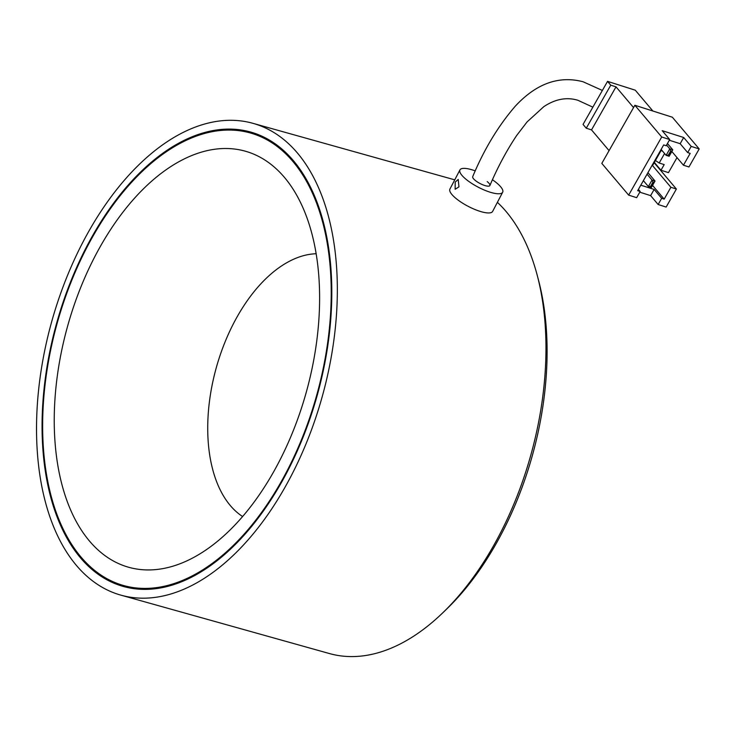 <?xml version="1.0" encoding="UTF-8"?>
<svg xmlns="http://www.w3.org/2000/svg" width="736" height="736" viewBox="0 0 736 736"><rect width="100%" height="100%" fill="white"/><g stroke="black" fill="none" stroke-linecap="round" stroke-linejoin="round"><path stroke-width="1.1" d="M537.28 275.485L538.632 280.646A238.528 136.684 105.6 0 1 446.642 609.077L442.805 612.784A244.978 140.374 -74.4 0 0 537.28 275.485A244.978 140.374 -74.4 0 0 504.353 209.502A244.978 140.374 -74.4 0 0 497.389 202.336M120.86 595.139A244.978 140.374 105.6 0 1 78.117 567.401A244.978 140.374 105.6 0 1 65.504 280.444A244.978 140.374 105.6 0 1 253.009 123.344A244.978 140.374 105.6 0 1 295.762 151.082A244.978 140.374 105.6 0 1 308.366 438.03A244.978 140.374 105.6 0 1 120.86 595.139L329.452 653.559A244.978 140.374 -74.4 0 0 442.805 612.784M82.119 559.728A235.952 135.203 105.6 0 1 69.975 283.351A235.952 135.203 105.6 0 1 250.571 132.029A235.952 135.203 105.6 0 1 291.75 158.746A235.952 135.203 105.6 0 1 303.894 435.132A235.952 135.203 105.6 0 1 123.298 586.445A235.952 135.203 105.6 0 1 82.119 559.728M190.79 558.964A216.08 123.814 -74.4 0 0 308.08 385.517A216.08 123.814 -74.4 0 0 288.383 182.353A216.08 123.814 -74.4 0 0 183.08 159.51A216.08 123.814 -74.4 0 0 54.234 419.594A216.08 123.814 -74.4 0 0 181.746 563.077A216.08 123.814 -74.4 0 0 190.79 558.964M316.186 253.745A138.607 79.424 -74.4 0 0 290.361 260.783A138.607 79.424 -74.4 0 0 211.536 388.139A138.607 79.424 -74.4 0 0 242.586 516.525M182.74 142.03A234.986 134.651 -74.4 0 0 45.871 378.175A234.986 134.651 -74.4 0 0 123.556 585.516A234.986 134.651 -74.4 0 0 191.13 576.444A234.986 134.651 -74.4 0 0 327.998 340.299A234.986 134.651 -74.4 0 0 250.314 132.958A234.986 134.651 -74.4 0 0 182.74 142.03M592.866 107.171L577.88 100.262C566.683 96.904 555.34 99.029 543.849 106.628L527.05 121.955L516.727 135.406C506.598 150.576 497.656 167.274 489.9 185.5A9.669 2.751 -152.4 0 1 485.401 185.693A9.669 2.751 -152.4 0 1 476.385 181.286A9.669 2.751 -152.4 0 1 472.714 176.64C484.159 149.206 498.41 125.663 515.458 105.993C536.424 83.508 558.964 75.431 583.078 81.76L602.37 90.445M652.216 165.112L652.731 165.269L661.158 150.392L660.818 149.988M633.558 107.585L616.014 86.848L591.523 129.895L586.27 128.22L583.05 124.421L607.54 81.365L635.278 90.197L652.887 111.016M664.58 153.511L659.18 163.006L664.185 164.597L660.974 170.246L654.35 162.426M654.166 162.757L676.393 189.032L666.144 207.064L658.14 204.516L661.664 198.324L664.166 199.125L670.901 187.284L676.393 189.032M671.848 151.506L683.45 165.214L688.942 166.971L699.2 148.939L672.354 117.217L634.864 105.276L601.809 163.392L628.654 195.123L636.649 197.671L640.173 191.48L638.406 189.391M669.318 140.245L680.165 143.695L683.689 137.512L662.188 130.668L669.705 139.546L666.19 145.737L663.688 144.937L637.67 190.679L640.173 191.48M669.705 139.546L661.71 136.997L628.654 195.123M699.2 148.939L691.205 146.39L687.682 152.582L680.165 143.695M683.45 165.214L690.184 153.373L687.682 152.582M683.689 137.512L691.205 146.39M634.864 105.276L661.71 136.997M639.777 192.17L650.624 195.629L658.14 204.516M652.188 165.168L670.901 187.284M652.556 185.408L664.166 199.125M650.624 195.629L654.148 189.437L640.798 185.187M654.148 189.437L661.664 198.324M650.523 186.42L651.516 186.742L653.964 182.436L652.97 182.114L650.523 186.42L648.37 186.539L652.041 180.081L655.04 181.038L651.369 187.496L648.37 186.539L643.384 180.642M653.964 182.436L655.04 181.038L647.938 172.638M652.97 182.114L652.041 180.081L647.054 174.184M670.726 150.898L668.27 155.204L669.272 155.526L671.72 151.22L670.726 150.898L669.797 148.874L672.796 149.831L669.125 156.29L666.126 155.333L669.797 148.874L666.577 145.056M671.72 151.22L672.796 149.831L667.451 143.511M668.27 155.204L666.126 155.333L661.13 149.436M669.272 155.526L669.125 156.29M651.369 187.496L651.516 186.742M591.523 129.895L609.068 150.632M607.54 81.365L610.76 85.174L586.27 128.22M616.014 86.848L610.76 85.174M677.01 157.614L668.463 172.629L660.974 170.246M655.003 160.218L659.18 163.006M661.158 150.392L662.805 151.404M458.96 186.852L455.133 189.272L455.207 182.105L458.215 179.437L458.96 186.852M472.733 176.585A9.669 2.751 27.6 0 0 475.392 180.532A9.669 2.751 27.6 0 0 484.159 185.306A9.669 2.751 27.6 0 0 489.872 185.546A9.669 2.751 27.6 0 0 487.223 181.608M492.448 179.759A24.104 6.845 -152.4 0 1 496.046 182.418A24.104 6.845 -152.4 0 1 502.67 192.234A24.104 6.845 -152.4 0 1 488.428 191.636A24.104 6.845 -152.4 0 1 466.56 179.722A24.104 6.845 -152.4 0 1 459.945 169.906A24.104 6.845 -152.4 0 1 475.281 170.899M502.67 192.234L492.642 211.407A24.104 6.845 -152.4 0 1 478.4 210.809A24.104 6.845 -152.4 0 1 456.541 198.895A24.104 6.845 -152.4 0 1 449.917 189.069L459.945 169.906M253.009 123.344L454.747 179.842M135.332 588.809L123.556 585.516M262.09 136.261L250.314 132.958"/></g></svg>

